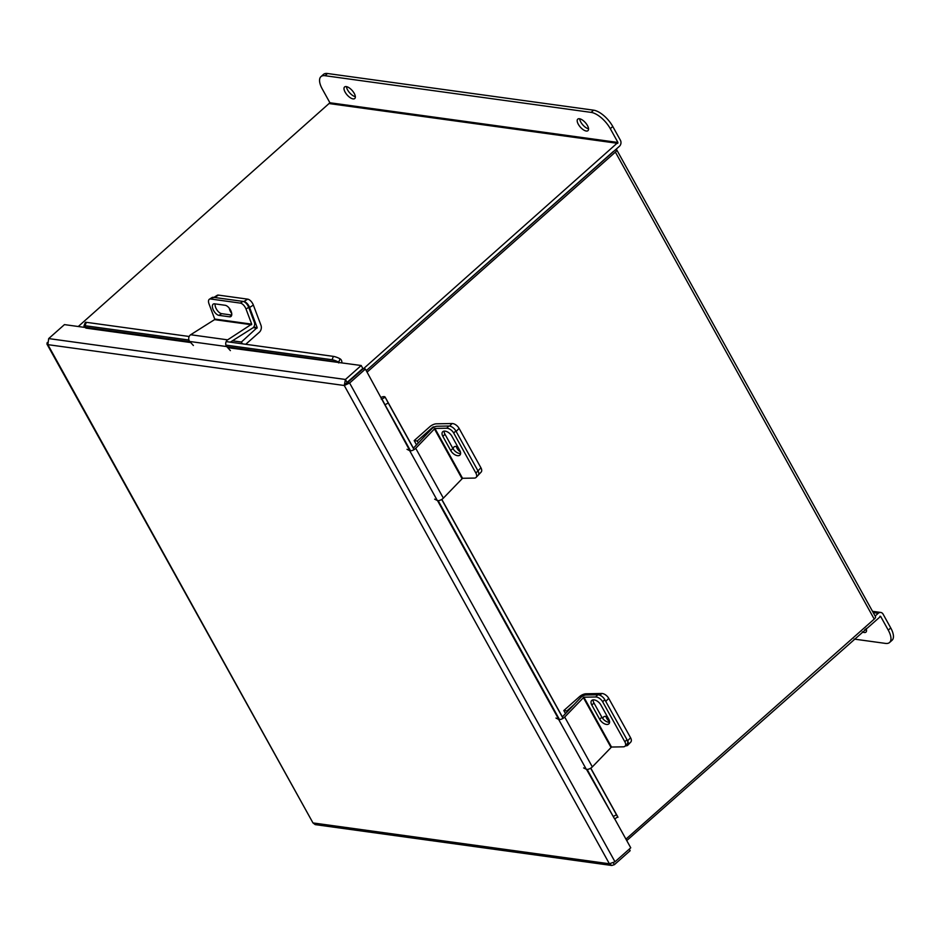 <?xml version="1.0" encoding="UTF-8"?>
<svg xmlns="http://www.w3.org/2000/svg" width="939" height="939" viewBox="0 0 939 939"><rect width="100%" height="100%" fill="white"/><g stroke="black" fill="none" stroke-linecap="round" stroke-linejoin="round"><path stroke-width="1.41" d="M625.937 839.137L874.232 619.094A4.331 1.772 151 0 0 875.465 616.641L616.606 149.653A4.331 1.772 -29 0 0 616.078 149.242M616.606 149.653A4.331 1.772 -29 0 1 615.385 152.106L367.079 372.137M613.378 151.437L366.257 370.647L619.411 146.296A4.331 3.474 97.8 0 0 620.409 140.251L612.768 126.472L610.291 128.666L617.932 142.458L329.906 102.762L78.266 326.514M348.263 381.985L347.653 381.903L348.263 381.985M227.696 347.641L361.198 365.506L345.435 379.473L347.066 382.419L344.261 385.495L349.613 383.03L365.377 369.062L409.78 450.567M47.232 342.489L46.95 344.085L47.866 344.648L48.687 338.58L345.435 379.473L344.261 385.495L609.388 863.774L611.794 865.488L315.211 824.618L312.98 822.928L609.388 863.774L614.986 861.779L630.75 847.811L614.775 818.996M346.749 383.288L363.193 368.757L365.377 369.062M611.794 865.488L614.388 864.666L630.151 850.699L629.271 849.126M86.001 327.582L64.451 324.612L48.687 338.58M347.066 382.419L362.83 368.452L361.198 365.506M344.261 385.495L47.866 344.648L312.98 822.928L46.95 344.085M614.388 864.666L613.367 862.835M614.986 861.779L349.613 383.03L347.43 382.725M189.924 341.679L85.825 327.335L85.86 328.098L190.711 342.547M338.756 362.947L338.721 362.184L226.909 346.773M341.855 362.841A4.132 3.31 97.8 0 0 340.047 358.815L338.721 362.184M85.825 327.335L85.649 327.23A4.941 0.857 -158.4 0 1 83.982 325.821A4.941 0.857 -158.4 0 1 85.015 325.704L188.927 340.024M83.982 325.821L85.308 322.453A4.941 0.857 21.6 0 1 86.353 322.323L189.185 336.491M226.17 341.596L333.392 356.374A4.941 0.857 21.6 0 1 339.871 358.71M338.533 362.09A4.941 0.857 -158.4 0 0 332.066 359.743L333.392 356.374M225.923 345.118L332.066 359.743M385.143 397.15L413.406 448.138L385.119 397.115A4.132 1.69 -29 0 1 385.143 397.15L388.241 402.995L384.99 404.756L381.891 398.899L381.246 399.075M385.119 397.115A4.132 1.69 -29 0 0 381.093 397.42M586.476 769.334L614.352 818.479M617.709 816.719A4.132 1.69 151 0 1 617.733 816.754A4.132 1.69 151 0 1 617.745 816.789L614.716 819.031L613.237 816.507L616.477 814.759L617.956 817.282M388.241 402.995L414.064 449.605M441.706 499.454L563.036 718.347M590.666 768.196L616.477 814.759M384.99 404.756L410.519 450.814M438.161 500.663L559.491 719.556M587.121 769.405L613.237 816.507M245.736 344.284L259.317 332.253A5.575 4.472 97.8 0 0 260.948 325.211L253.366 305.081L249.598 307.464L257.18 327.594L253.671 327.112M232.449 340.798L241.393 342.031L257.18 327.594M242.391 343.827L241.393 342.031M213.928 297.393L217.179 295.339A6.174 3.052 57.7 0 1 218.423 295.104L247.673 299.142A6.174 3.052 57.7 0 1 253.366 305.081M229.327 308.262A6.174 3.052 -122.3 0 0 231.698 313.415M249.598 307.464A6.174 3.052 -122.3 0 0 243.894 301.525L247.673 299.142M218.423 295.104L214.655 297.499L243.894 301.525M214.655 297.499A6.174 3.052 -122.3 0 0 213.411 297.722M214.538 319.647L190.664 334.742L227.649 339.848L251.699 324.143L214.714 319.049L214.538 319.647L251.523 324.741M230.29 342.16L252.732 327.969A4.096 3.287 97.8 0 0 254.387 322.453L248.706 307.346L246.018 309.037L251.699 324.143M214.714 319.049L209.033 303.943A6.174 3.052 -122.3 0 1 209.385 299.236A6.174 3.052 -122.3 0 1 210.641 299.001L240.314 303.097L243.001 301.396A6.174 3.052 57.7 0 1 248.706 307.346M231.71 315.046L221.651 313.661A6.538 3.24 57.7 0 1 216.944 309.929A6.538 3.24 57.7 0 1 215.101 303.896M209.385 299.236L212.073 297.534A6.174 3.052 57.7 0 1 213.317 297.311L243.001 301.396M229.503 316.807A6.538 3.24 -122.3 0 0 230.83 316.572A6.538 3.24 -122.3 0 0 230.701 310.433A6.538 3.24 -122.3 0 0 225.16 305.281L214.632 303.825A6.538 3.24 -122.3 0 0 213.306 304.072A6.538 3.24 -122.3 0 0 213.435 310.21A6.538 3.24 -122.3 0 0 218.975 315.363L229.503 316.807L231.616 315.481M246.018 309.037A6.174 3.052 -122.3 0 0 240.314 303.097M227.649 339.848A4.096 3.287 97.8 0 0 226.733 346.573L230.384 350.611M193.387 345.505L189.737 341.479A4.096 3.287 -82.2 0 1 190.664 334.742M866.098 628.461A7.7 3.369 48.5 0 1 865.946 632.123A7.7 3.369 48.5 0 1 864.256 632.51A7.7 3.369 48.5 0 1 862.295 631.83M879.866 616.254L880.618 616.36L888.259 630.139L890.735 627.945L883.094 614.153A4.331 3.474 97.8 0 0 880.77 612.451A4.331 3.474 97.8 0 0 878.27 613.284L875.136 616.054M880.618 616.36L626.736 840.581M866.533 630.28A7.7 3.369 48.5 0 1 864.772 629.623M890.735 627.945A18.51 8.087 48.5 0 1 892.05 640.281L889.573 642.487A18.51 8.087 -131.5 0 0 888.259 630.139M889.573 642.487A18.51 8.087 -131.5 0 1 885.477 643.403L854.103 639.083M355.353 96.67A7.7 3.369 48.5 0 1 349.637 92.785A7.7 3.369 48.5 0 1 346.468 86.634M353.076 98.9A7.7 3.369 48.5 0 1 346.033 93.571A7.7 3.369 48.5 0 1 344.566 86.987A7.7 3.369 48.5 0 1 346.268 86.599A7.7 3.369 48.5 0 1 353.31 91.928A7.7 3.369 48.5 0 1 354.778 98.513A7.7 3.369 48.5 0 1 353.076 98.9M588.553 128.807A7.7 3.369 48.5 0 1 582.837 124.922A7.7 3.369 48.5 0 1 579.668 118.784M586.276 131.037A7.7 3.369 48.5 0 1 579.234 125.72A7.7 3.369 48.5 0 1 577.767 119.124A7.7 3.369 48.5 0 1 579.469 118.748A7.7 3.369 48.5 0 1 586.511 124.065A7.7 3.369 48.5 0 1 587.978 130.65A7.7 3.369 48.5 0 1 586.276 131.037M350.306 379.556L350.916 379.638M363.393 368.792L617.932 142.458M329.906 102.762L322.265 88.97A18.51 8.087 -131.5 0 1 320.95 76.634A18.51 8.087 -131.5 0 1 325.035 75.707L591.124 112.387L593.612 110.18A18.51 8.087 48.5 0 1 612.768 126.472M320.95 76.634L323.427 74.427A18.51 8.087 48.5 0 1 327.511 73.512L593.612 110.18M610.291 128.666A18.51 8.087 -131.5 0 0 591.124 112.387M583.87 697.196L564.703 717.044L592.333 766.893L611.5 747.045L583.87 697.196L595.702 696.973L597.791 694.778L585.959 694.989A4.096 1.678 -29 0 0 580.795 697.513L562.285 716.985M597.791 694.778A6.174 3.439 43.5 0 1 604.775 699.625L626.947 739.615A6.174 3.439 43.5 0 1 627.158 743.946L625.069 746.153A6.174 3.439 -136.5 0 1 623.332 746.822L611.5 747.045M609.575 722.244A6.538 3.639 43.5 0 1 601.805 717.138L593.941 702.947A6.538 3.639 43.5 0 1 593.096 699.872M599.716 719.333A6.538 3.639 -136.5 0 0 608.965 723.758A6.538 3.639 -136.5 0 0 608.742 719.168L600.878 704.978A6.538 3.639 -136.5 0 0 591.617 700.564A6.538 3.639 -136.5 0 0 591.852 705.142L599.716 719.333L601.805 717.138M625.069 746.153A6.174 3.439 -136.5 0 0 624.858 741.822L626.947 739.615M604.775 699.625L602.685 701.82L624.858 741.822M602.685 701.82A6.174 3.439 -136.5 0 0 595.702 696.973M592.333 766.893A4.096 1.678 151 0 1 586.276 769.252L583.6 767.914M555.97 718.065L558.635 719.403A4.096 1.678 -29 0 0 564.703 717.044M609.564 721.539A6.174 3.439 43.5 0 1 606.653 718.276A6.174 3.439 43.5 0 1 605.937 716.41M574.093 704.555L566.863 710.964L567.273 711.727M600.021 695.271L601.723 693.487L585.959 693.78A5.575 2.277 -29 0 0 579.469 696.679L563.811 710.553L566.863 710.964M563.811 710.553L565.501 713.593M601.723 693.487A6.174 3.439 43.5 0 1 608.718 698.334L630.562 737.737A6.174 3.439 43.5 0 1 630.773 742.068L627.839 745.155A6.174 3.439 -136.5 0 1 626.09 745.836L625.351 745.848M607.463 716.856A6.174 3.439 -136.5 0 0 603.507 717.032A6.174 3.439 -136.5 0 0 602.92 718.746M627.839 745.155A6.174 3.439 -136.5 0 0 627.616 740.836L630.562 737.737M608.718 698.334L605.772 701.421L627.616 740.836M434.91 428.442L415.731 448.29L443.361 498.139L462.54 478.291L434.91 428.442L446.729 428.231L448.819 426.024L436.999 426.247A4.096 1.678 -29 0 0 431.823 428.759L413.313 448.232M448.819 426.024A6.174 3.439 43.5 0 1 455.814 430.872L477.986 470.873A6.174 3.439 43.5 0 1 478.197 475.204L476.108 477.399A6.174 3.439 -136.5 0 1 474.359 478.08L462.54 478.291M460.615 453.502A6.538 3.639 43.5 0 1 452.833 448.384L444.969 434.205A6.538 3.639 43.5 0 1 444.124 431.118M450.743 450.591A6.538 3.639 -136.5 0 0 459.993 455.004A6.538 3.639 -136.5 0 0 459.77 450.415L451.905 436.236A6.538 3.639 -136.5 0 0 442.656 431.811A6.538 3.639 -136.5 0 0 442.879 436.4L450.743 450.591L452.833 448.384M476.108 477.399A6.174 3.439 -136.5 0 0 475.885 473.068L480.921 467.786A6.174 3.439 43.5 0 1 481.132 472.106L478.197 475.204A6.174 3.439 -136.5 0 0 477.986 470.873L456.143 431.471L459.077 428.372L480.921 467.786M455.814 430.872L453.725 433.079L475.885 473.068M453.725 433.079A6.174 3.439 -136.5 0 0 446.729 428.231M443.361 498.139A4.096 1.678 151 0 1 437.304 500.499L434.64 499.161M406.998 449.312L409.674 450.65A4.096 1.678 -29 0 0 415.731 448.29M460.415 451.929A6.174 3.439 43.5 0 1 457.011 448.314A6.174 3.439 43.5 0 1 456.295 446.448M433.642 427.362L432.867 427.139L417.221 441.013L418.313 442.973M449.64 426.095L452.082 423.524L436.33 423.818A5.575 2.277 -29 0 0 429.827 426.717L414.181 440.591L417.221 441.013M414.181 440.591L416.529 444.84M433.384 426.905L434.557 426.881M452.082 423.524A6.174 3.439 43.5 0 1 459.077 428.372M457.821 446.894A6.174 3.439 -136.5 0 0 453.866 447.081A6.174 3.439 -136.5 0 0 453.302 449.147M615.385 152.106L874.232 619.094M437.504 500.581L558.752 719.321M86.353 322.323L85.015 325.704M441.811 499.384L562.367 716.891L441.811 499.384M617.733 816.754L590.784 768.137L617.745 816.789M381.938 398.993L385.178 397.244M253.178 327.629L257.051 328.157M213.317 297.311L210.641 299.001M189.737 341.479L226.733 346.573M221.651 313.661L218.975 315.363M878.27 613.284L873.211 612.592M329.753 103.654L617.78 143.35M327.511 73.512L325.035 75.707M583.307 697.466L610.949 747.315M558.635 719.403L586.276 769.252M593.941 702.947L591.852 705.142M434.346 428.712L461.976 478.561M409.674 450.65L437.304 500.499M444.969 434.205L442.879 436.4M872.507 611.312L880.77 612.451"/></g></svg>
